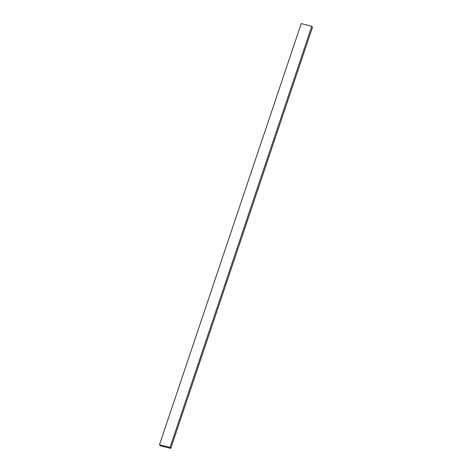 <?xml version="1.0" encoding="UTF-8"?>
<svg xmlns="http://www.w3.org/2000/svg" width="472" height="472" viewBox="0 0 472 472"><rect width="100%" height="100%" fill="white"/><g stroke="black" fill="none" stroke-linecap="round" stroke-linejoin="round"><path stroke-width="0.71" d="M312.517 27.252L170.781 448.4L170.056 447.379L311.786 26.231L312.517 27.252L311.786 26.231L170.056 447.379L159.483 444.748L301.219 23.6L311.786 26.231L301.219 23.6L159.483 444.748L160.214 445.769L170.781 448.4L312.517 27.252M170.781 448.4L170.056 447.379L159.483 444.748L160.214 445.769L170.781 448.4"/></g></svg>
